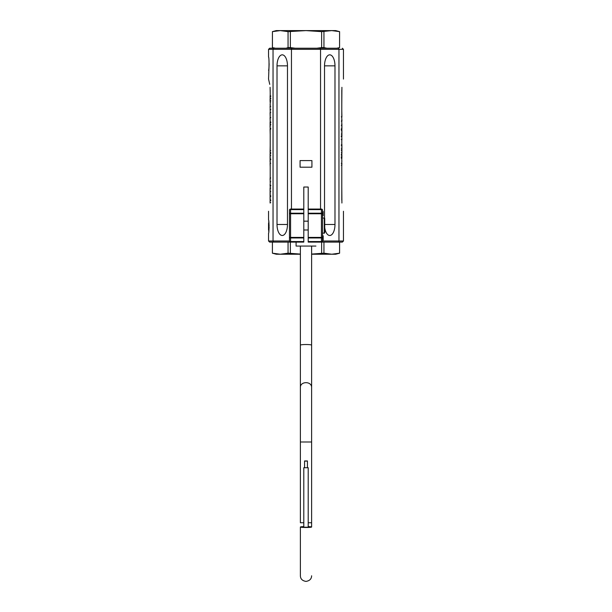 <?xml version="1.0" encoding="UTF-8"?>
<svg xmlns="http://www.w3.org/2000/svg" width="612" height="612" viewBox="0 0 612 612"><rect width="100%" height="100%" fill="white"/><g stroke="black" fill="none" stroke-linecap="round" stroke-linejoin="round"><path stroke-width="0.92" d="M322.524 217.872L324.727 218.316L324.727 232.851L322.524 233.294M268.546 223.25L268.546 230.12L268.767 223.25M268.806 229.225L268.775 228.804L268.806 229.225M311.615 254.225L335.743 254.225L339.599 253.192L339.576 242.107L342.353 242.107L321.422 242.107A1.102 1.102 0 0 0 322.524 241.006A1.102 0.551 180 0 1 321.422 241.556L321.422 237.953A1.102 0.551 0 0 0 322.524 237.402L322.524 213.756A1.102 0.551 180 0 0 321.422 213.206L321.422 209.61A1.102 0.551 -0 0 1 322.524 210.161A1.102 1.102 0 0 0 321.422 209.059L308.203 209.059L308.203 242.107L321.422 242.107L321.422 241.556L308.203 241.556M300.385 254.079L288.053 253.192L280.242 254.225L272.424 253.192L276.257 254.225L300.385 254.225M341.251 145.289L341.909 145.289L341.909 144.47M341.794 136.575L341.251 136.575L341.909 136.575L341.909 130.249L341.251 130.249M341.251 134.066L341.909 134.066L341.794 135.91M341.909 128.834L341.909 125.246L341.909 128.834L341.251 128.834M341.794 129.461L341.251 129.461L341.909 129.461L341.909 128.803M341.909 125.735L341.909 124.32M341.909 121.084L341.909 119.623M341.251 116.892L341.909 116.892L341.794 110.917M341.909 87.317L341.794 103.964M341.794 187.027L341.909 203.016M341.909 153.459L341.909 145.289L341.909 148.884L341.251 148.884M341.251 158.233L341.909 158.233L341.794 157.674M341.794 169.983L341.794 162.624M341.909 139.857L341.794 136.874M341.794 124.42L341.909 123.762M341.794 157.475L341.251 157.483L341.909 157.483L341.794 152.855M341.251 155.165L341.909 155.165L341.794 156.817M341.794 161.82L341.909 160.964M341.251 163.282L341.909 163.282L341.794 165.125M270.091 87.317L270.206 92.29M270.749 101.913L270.091 101.913L270.206 101.125M270.749 100.467L270.091 100.467L270.091 98.815L270.091 101.125M270.749 188.091L270.091 188.091L270.091 196.391L270.091 195.779L270.749 195.779M270.091 184.648L270.206 185.398M270.206 152.985L270.091 153.666M270.206 122.247L270.749 122.247L270.091 122.239L270.091 125.215M270.206 112.394L270.091 113.151M270.749 200.614L270.091 200.614L270.091 203.016M270.091 196.398L270.091 199.956L270.749 199.956M270.091 184.564L270.091 185.375L270.749 185.375M270.091 163.266L270.206 166.862M270.749 153.497L270.091 153.497L270.091 160.336M270.206 145.832L270.091 152.625L270.749 152.602L270.091 152.625M270.749 129.117L270.091 129.117L270.206 134.678M270.091 113.312L270.206 117.588M270.206 111.33L270.206 111.996M270.091 109.663L270.206 110.321M270.091 178.788L270.206 181.236M270.206 176.554L270.206 177.212M270.091 160.681L270.091 162.18M270.091 125.598L270.091 124.925L270.749 124.917M270.091 125.934L270.091 127.441M270.749 117.68L270.091 117.68L270.749 117.68L270.091 117.68L270.206 121.91M270.749 106.297L270.091 106.297L270.749 106.297L270.091 106.297L270.749 106.297L270.091 106.297L270.206 109.602M270.091 104.713L270.206 105.31M270.206 95.839L270.749 95.839L270.091 95.839L270.206 98.815M270.749 98.15L270.091 98.15L270.206 96.497M268.821 229.829L268.767 231.925M269.096 228.192L268.767 229.577M268.767 228.253L268.767 228.919M268.767 229.026L268.767 229.546M268.767 227.259L268.92 226.012L269.127 227.358M268.859 224.015L269.112 225.4M268.821 224.252L268.813 223.839M268.767 224.16L268.767 224.612M268.767 221.445L268.767 223.671M311.615 254.079L323.947 253.192L331.758 254.225L339.576 253.192L339.599 242.107M341.251 144.906L341.794 144.906M341.251 150.345L341.794 150.345M341.251 154.507L341.794 154.507M270.749 124.557L270.206 124.557M270.749 122.905L270.206 122.905M322.524 240.065L323.182 240.065L323.182 235.827L322.524 235.827M322.524 215.715L323.182 215.715L323.182 211.545L322.524 211.545M303.797 229.99L308.203 229.99M272.401 242.107L272.401 253.192L272.424 242.107L269.647 242.107L274.008 242.107A1.102 0.972 -90 0 1 273.044 241.006L268.546 241.006L269.647 242.107M290.371 253.192L290.371 242.107M288.053 253.192L288.053 242.107M288.053 31.633L306 30.6L321.629 31.633L331.758 30.6L339.576 31.633L335.743 30.6L276.257 30.6L272.401 31.633L280.242 30.6L288.053 31.633L288.053 47.606L286.049 48.226M323.947 253.192L323.947 242.107M321.629 253.192L321.629 242.107M323.182 213.328L322.524 213.328M323.182 213.925L322.524 213.925M308.203 213.206L321.422 213.206L321.422 213.756L322.524 213.756L322.524 210.161L321.422 209.059L321.422 209.61L308.203 209.61M343.454 79.07L343.454 49.327L338.956 49.327L338.956 241.006L322.524 241.006L322.524 237.402L321.422 237.402L321.422 213.756L308.203 213.756M289.476 237.402L289.476 241.006A1.102 1.102 0 0 0 290.578 242.107L290.578 241.556A1.102 0.551 180 0 1 289.476 241.006L289.476 237.402A1.102 0.551 0 0 0 290.578 237.953L290.578 237.402L289.476 237.402L289.476 210.161A1.102 0.551 -0 0 1 290.578 209.61L290.578 209.059A1.102 1.102 0 0 0 289.476 210.161L289.476 213.756L290.578 213.756L290.578 213.206A1.102 0.551 180 0 0 289.476 213.756M339.599 31.633L339.576 47.606L339.576 31.633L331.758 30.6M324.727 227.565A11.016 5.233 90 0 0 330.488 235.383A11.016 5.233 90 0 0 334.986 224.482L324.727 224.482M334.986 65.851L324.521 65.851A11.016 5.233 90 0 1 329.753 54.835A11.016 5.233 90 0 1 334.986 65.851L334.986 224.482M324.521 217.933L324.521 65.851M300.071 160.589L311.929 160.589L311.929 167.198L300.071 167.198L300.071 160.589M277.014 65.851L287.479 65.851A11.016 5.233 90 0 0 281.665 54.904A11.016 5.233 90 0 0 277.014 65.851L277.014 224.482L287.479 224.482A11.016 5.233 90 0 1 281.635 235.421A11.016 5.233 90 0 1 277.014 224.482M287.479 224.482L287.479 65.851M341.794 200.246C343.607 214.46 343.607 214.46 341.794 200.246L341.794 90.086C343.607 75.873 343.607 75.873 341.794 90.086M270.206 200.246C268.393 214.46 268.393 214.46 270.206 200.246L270.206 90.086C268.393 75.873 268.393 75.873 270.206 90.086M269.135 63.648L268.546 79.07L269.739 84.364M268.546 241.006L268.546 233.294C269.181 233.692 269.181 219.685 268.546 220.075L268.546 211.262M268.546 70.258C269.181 70.648 269.181 56.648 268.546 57.038L268.546 49.327L269.647 48.226L274.712 48.226L272.401 47.606L274.712 48.226M303.797 241.556L303.797 237.953L290.578 237.953L290.578 241.556L303.797 241.556L303.797 242.107L274.008 242.107M308.203 209.059L308.203 187.027L303.797 187.027L303.797 237.953M303.797 209.059L290.578 209.059M336.845 48.226L339.576 47.606L336.845 48.226M272.424 47.606L272.424 31.633L272.401 47.606L275.392 48.226M290.371 31.633L290.371 47.606L288.053 47.606M290.371 47.606L295.106 48.226M316.894 48.226L321.629 47.606L321.629 31.633M323.947 31.633L323.947 47.606L321.629 47.606M326.907 48.226L323.947 47.606M337.288 48.226L269.647 48.226M315.914 246.07L296.086 246.07L296.086 242.107M311.615 246.07L311.615 345.199C311.615 344.296 300.37 344.304 300.385 345.199L300.385 441.994L311.615 441.994L311.615 527.031A5.615 0.451 180 0 1 306 527.483A5.615 0.451 180 0 1 300.385 527.031A5.615 0.451 180 0 1 303.797 526.611M311.615 387.603C311.906 381.031 300.094 381.031 300.377 387.587M308.203 526.611A5.615 0.451 180 0 1 311.615 527.031M307.431 467.606L308.203 467.736L308.203 527.223L303.797 527.223L303.797 467.736L304.569 467.606M307.431 467.407L307.851 467.644M304.149 467.644L304.569 467.407M308.203 467.736L303.797 467.736M307.431 461.127L307.431 467.736L304.569 467.736L304.569 461.127L307.431 461.127L304.569 461.127M304.569 460.958L307.431 460.958M324.284 217.872L324.284 233.294M308.203 237.402L321.422 237.402L321.422 237.953L308.203 237.953M303.797 237.402L290.578 237.402L290.578 213.756L303.797 213.756M303.797 213.206L290.578 213.206L290.578 209.61L303.797 209.61M337.992 48.226A1.102 0.972 90 0 1 338.956 49.327L320.543 49.327L320.543 209.059M319.571 48.226A1.102 0.972 -90 0 1 320.543 49.327L291.457 49.327L291.457 209.059M292.429 48.226A1.102 0.972 -90 0 0 291.457 49.327L273.044 49.327L273.044 241.006L289.476 241.006M343.454 211.262L343.454 241.006L338.956 241.006A1.102 0.972 -90 0 1 337.992 242.107M274.008 48.226A1.102 0.972 90 0 0 273.044 49.327L268.546 49.327M300.385 441.994L300.385 522.747L303.797 522.747M308.203 522.747L311.615 522.747M341.251 139.574L341.909 139.574M341.251 135.91L341.909 135.91M341.251 125.246L341.909 125.246M341.251 121.046L341.909 121.046M341.251 156.817L341.909 156.817M341.251 152.855L341.909 152.855M341.251 165.125L341.909 165.125L341.251 165.125M270.749 196.391L270.091 196.391M270.749 185.964L270.091 185.964M270.749 117.588L270.091 117.588M270.749 202.664L270.091 202.664M270.091 196.452L270.749 196.452M270.091 191.602L270.749 191.602M270.749 181.764L270.091 181.764M270.749 177.993L270.091 177.993M270.749 159.655L270.091 159.655M270.749 163.205L270.091 163.205M270.091 159.013L270.749 159.013M270.091 155.502L270.749 155.502M270.091 150.56L270.749 150.56M270.749 128.466L270.091 128.466M270.749 121.91L270.091 121.91M270.749 112.47L270.091 112.47M270.749 109.732L270.091 109.732M270.749 109.602L270.091 109.602M270.749 98.815L270.091 98.815M270.749 96.497L270.091 96.497M303.797 221.177L308.203 221.177M343.454 241.006L342.353 242.107M343.454 49.327L342.353 48.226M300.385 246.07L300.385 345.199M311.615 345.199L311.615 441.994M300.385 527.031L300.385 575.777C300.469 578.937 302.343 580.811 306 581.4C309.657 580.811 311.531 578.937 311.615 575.785"/></g></svg>
